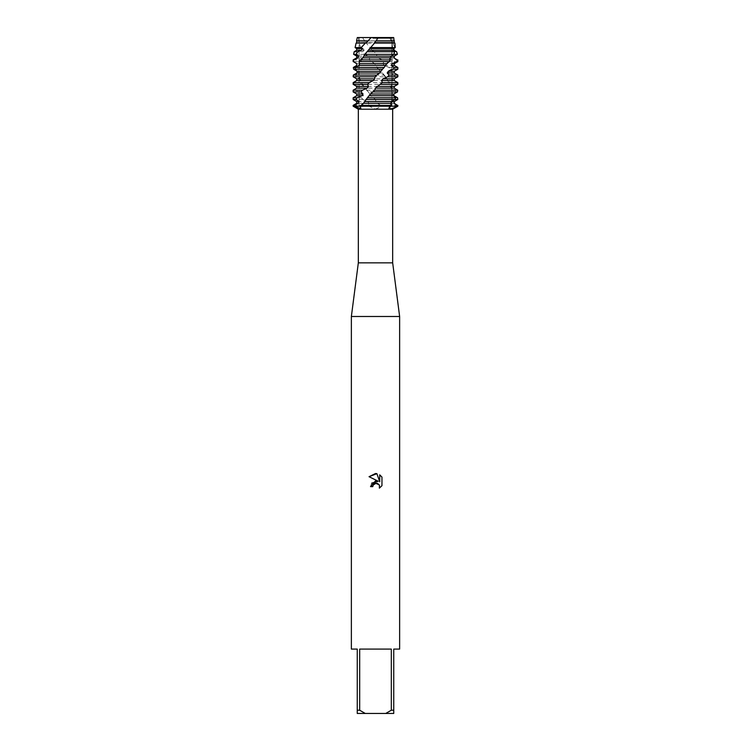 <?xml version="1.0" encoding="UTF-8"?>
<svg xmlns="http://www.w3.org/2000/svg" width="751" height="751" viewBox="0 0 751 751"><rect width="100%" height="100%" fill="white"/><g stroke="black" fill="none" stroke-linecap="round" stroke-linejoin="round"><path stroke-width="0.56" stroke-dasharray="3.75 2.82" d="M375.5 38.339L391.928 38.339L375.5 38.339M394.519 42.835L392.98 37.55L393.684 37.55L391.928 38.339L391.928 106.21L359.072 106.21L391.928 106.21L375.5 106.21L391.928 106.21L391.928 38.339L393.684 37.55L357.316 37.55L358.602 37.55L358.818 40.883L359.795 42.694L359.185 43.051L360.574 47.604L363.015 48.543L364.141 50.27L362.63 51.735L364.31 54.325L368.431 56.118L369.802 57.846L369.163 59.902L374.665 63.694L378.429 69.205L353.618 69.205M378.119 37.55L375.5 38.048L371.116 37.55L373.163 38.066M392.67 262.85L358.33 262.85M392.67 109.205L358.33 109.205M399.635 316.49L351.365 316.49M399.635 649.08L393.74 649.08L393.74 710.23L391.318 710.23L391.318 649.08L359.682 649.08L359.682 710.23L357.26 710.23L357.26 649.08L351.365 649.08M375.5 109.017L382.062 106.21L368.938 106.21L375.5 109.017M354.594 77.606L356.847 78.846L357.072 80.564L353.655 82.629L354.087 84.356L358.649 86.412L359.344 88.139L356.509 90.204L357.476 91.932L362.395 93.988L363.465 95.715L361.531 97.78L362.94 99.498L367.68 101.563L368.994 103.291L368.14 105.356L368.938 106.21L397.852 106.21L382.062 106.21L377.377 103.291L375.885 101.563L375.481 99.498L370.966 95.715L363.869 86.299L361.381 84.356L360.076 82.629L360.48 80.564L359.654 78.846L356.396 76.78L355.552 75.053L357.579 72.988L357.194 71.27L380.992 71.27L385.685 76.78L356.396 76.78M373.022 485.343L374.261 483.757M381.959 485.662L381.959 477.092M371.651 483.146L370.506 486.62L372.787 486.62M369.041 476.697L378.269 481.241M379.236 484.827L379.358 488.15M379.715 474.829L379.715 481.776L376.899 473.665M360.283 106.21L361.794 106.21L360.283 106.21M390.717 106.21L389.206 106.21L390.717 106.21M368.938 106.21L353.148 106.21L368.938 106.21M359.682 710.23L365.249 713.45L357.26 713.45L357.26 710.23M365.249 713.45L385.751 713.45L391.318 710.23M393.74 710.23L393.74 713.45L385.751 713.45M391.318 649.08L359.682 649.08L391.318 649.08M364.573 40.883L391.571 40.883L389.778 37.55L362.404 37.55L366.206 43.051L392.745 43.051L395.007 47.604L370.093 47.604L366.206 43.051M373.745 97.78L397.589 97.78M394.866 99.498L375.481 99.498M366.385 90.204L395.195 90.204L395.955 91.932L367.999 91.932M360.076 82.629L390.52 82.629L391.759 84.356L361.381 84.356M355.552 75.053L384.108 75.053M355.57 67.477L376.702 67.477M393.834 54.325L376.683 54.325L374.054 51.735L396.65 51.735M391.571 40.883L392.745 43.051M395.007 47.604L394.463 48.064M395.279 88.721L394.237 88.139L394.097 86.412L397.561 84.356L397.213 82.629L392.764 80.564L392.144 78.846L395.092 76.78L394.2 75.053L389.3 72.988L388.276 71.27L390.36 69.205L389.018 67.477L384.24 65.421L382.926 63.694L383.911 61.629L382.278 59.902L378.175 57.846L376.72 56.118L376.683 54.325M374.054 51.735L371.792 50.27L370.093 47.604M378.429 69.205L380.992 71.27M385.685 76.78L387.826 80.564L390.52 82.629M388.868 108.294L389.206 106.21C392.106 101.995 392.951 96.335 391.74 89.238L387.732 80.413L360.48 80.564M391.759 84.356L391.093 86.412L391.862 88.139L395.195 90.204M395.955 91.932L393.796 94.513M358.818 40.883L356.584 40.883M359.044 40.967L356.725 40.967M359.795 42.694L356.725 42.694M356.105 43.051L359.185 43.051M360.574 47.604L355.101 47.604M363.015 48.543L356.725 48.543M393.89 48.543L370.374 48.543M364.141 50.27L356.725 50.27M394.125 50.27L371.792 50.27M354.19 51.735L362.63 51.735M364.31 54.325L353.618 54.325M368.431 56.118L356.725 56.118M391.928 56.118L376.72 56.118M369.802 57.846L356.725 57.846M394.275 57.846L378.175 57.846M353.148 59.902L369.163 59.902M382.278 59.902L397.852 59.902M370.844 61.629L353.148 61.629M397.852 61.629L383.911 61.629M374.665 63.694L356.725 63.694M394.275 63.694L382.926 63.694M376.12 65.421L356.725 65.421M394.275 65.421L384.24 65.421M389.018 67.477L397.852 67.477M397.852 69.205L390.36 69.205M394.275 71.27L388.276 71.27M382.372 72.988L357.579 72.988M394.275 72.988L389.3 72.988M394.2 75.053L397.852 75.053M397.852 76.78L395.092 76.78M386.69 78.846L359.654 78.846M394.275 78.846L392.144 78.846M394.275 80.564L392.773 80.564M353.148 82.629L353.655 82.629M397.213 82.629L397.852 82.629M354.087 84.356L353.148 84.356M391.093 86.412L363.944 86.412M358.649 86.412L356.725 86.412M391.862 88.139L365.127 88.139M359.344 88.139L356.725 88.139M353.148 90.204L356.509 90.204M357.476 91.932L353.148 91.932M393.693 93.988L369.567 93.988M362.395 93.988L356.725 93.988M394.003 95.715L370.966 95.715M363.465 95.715L356.725 95.715M381.292 105.356L397.852 105.356M353.148 105.356L368.14 105.356M353.148 97.78L361.531 97.78M394.275 103.291L377.377 103.291M368.994 103.291L356.725 103.291M362.94 99.498L353.148 99.498M391.928 101.563L375.885 101.563M367.68 101.563L356.725 101.563M391.553 40.967L364.62 40.967M392.257 42.694L365.84 42.694M363.484 103.309L360.827 108.632M389.769 37.55L389.816 37.644C392.97 45.342 392.839 47.304 391.778 53.208C390.37 57.696 388.727 61.131 386.831 63.506M359.072 38.339L359.072 106.21L359.072 38.339L357.316 37.55L359.072 38.339M381.611 70.003L385.01 65.985M373.623 91.378L372.937 92.054M368.516 96.795L364.911 101.216M369.004 92.805L365.53 88.618M363.869 86.299C360.874 81.953 359.147 77.625 358.687 73.316C358.64 68.05 358.152 66.144 363.259 57.198M367.765 51.199L364.104 55.94M377.377 68.153L378.654 69.439M382.86 73.992L386.493 78.583"/><path stroke-width="1.13" d="M373.163 38.066L393.684 37.55L394.275 42.694L394.895 43.051L374.571 43.051L364.808 54.325L362.855 57.846L358.903 61.629L359.673 63.694L358.94 65.421L355.57 67.477L354.847 69.205L357.204 71.27L353.618 69.205L353.327 67.477L356.744 65.421L356.856 63.694L353.364 61.629L353.665 59.902L353.148 59.902L356.725 57.846L358.067 57.846L358.668 56.118L355.983 54.325L357.805 51.735L354.19 51.735L356.725 50.27L361.409 50.27L362.423 48.543L361.165 47.604L365.399 43.051L356.105 43.051L366.385 42.694L371.116 37.55L378.119 37.55L376.101 40.883L394.416 40.883M392.67 262.85L392.67 109.205L358.33 109.205L358.33 262.85L392.67 262.85L399.635 316.49L399.635 649.08L393.74 649.08L393.74 710.23L391.318 710.23L385.751 713.45L393.74 713.45L393.74 710.23M358.33 262.85L351.365 316.49L399.635 316.49M376.899 473.665L369.051 476.697L375.5 473.515L376.899 473.665L379.715 481.776L379.715 474.829L381.959 477.092L381.959 485.662L379.358 488.15L379.462 485.268L377.584 483.391L376.251 483.128L373.153 485.043L372.787 486.62L370.506 486.62L375.5 480.912L378.269 481.241L369.041 476.697M385.751 713.45L365.249 713.45L359.682 710.23L359.682 649.08L391.318 649.08L391.318 710.23M393.693 93.988L394.003 95.715L397.589 97.78L397.786 99.498L394.191 101.563L394.003 103.291L397.852 106.21L391.44 108.839L388.868 108.294L390.717 106.21L397.279 106.21L390.717 106.21L391.299 105.356L360.902 105.356L360.283 106.21L360.827 108.632L353.721 106.21L390.717 106.21L353.721 106.21L353.909 105.356L353.148 105.356L356.725 103.291L356.725 101.563L353.148 99.498L356.152 99.498L357.082 97.78L353.148 97.78L356.725 95.715L361.991 95.715L363.043 93.988L361.024 91.932L362.386 90.204L353.148 90.204L356.725 88.139L367.136 88.139L368.469 86.412L367.558 84.356L369.201 82.629L353.148 82.629L356.725 80.564L373.247 80.564L374.702 78.846L375.012 76.78L376.749 75.053L353.336 75.053L353.177 76.78L375.012 76.78L375.5 76.292M372.787 486.62L373.022 485.343M379.358 488.15L381.959 485.662M378.269 481.241L371.651 483.146M374.261 483.757L375.425 483.231M375.444 483.222L379.236 484.827M381.959 477.092L379.715 474.839M353.148 105.356L353.148 106.21L358.33 109.205M357.316 37.55L371.116 37.55L357.316 37.55L356.584 40.883L367.586 40.883M351.365 316.49L351.365 649.08L357.26 649.08L357.26 713.45L365.249 713.45M357.26 710.23L359.682 710.23M356.725 101.563L359.053 101.563L356.152 99.498M395.908 100.625L394.275 101.563L394.275 103.291L397.457 105.356M391.928 101.563L394.275 101.563M356.725 103.291L358.387 103.291L359.053 101.563M365.765 99.498L394.866 99.498L395.674 97.78L367.38 97.78L363.493 103.309L360.902 105.356M397.786 99.498L394.866 99.498L391.562 101.563L390.736 103.291L391.299 105.356M353.909 105.356L358.387 103.291M357.082 97.78L361.991 95.715M356.725 95.715L356.725 93.988L363.043 93.988M356.725 93.988L353.148 91.932L361.024 91.932M373.623 91.378L372.937 92.054L373.623 91.378L373.059 91.932L397.486 91.932L397.73 90.204L374.805 90.204L370.412 93.988L367.38 97.78M394.463 48.064L393.89 48.543L394.125 50.27L396.65 51.735L397.382 54.325L394.097 56.118L393.843 57.846L397.232 59.902L396.753 61.629L392.163 63.694L391.44 65.421L394.228 67.477L393.224 69.205L388.305 71.27L387.197 72.988L389.056 75.053L387.638 76.78L382.963 78.846L381.602 80.564L382.325 82.629L375.303 88.139L394.275 88.139L397.73 90.204M375.303 88.139L374.805 90.204M362.386 90.204L367.136 88.139M376.767 86.412L394.275 86.412L394.275 88.139M356.725 88.139L356.725 86.412L368.469 86.412M380.654 84.356L397.852 84.356L394.275 86.412M356.725 86.412L353.148 84.356L367.558 84.356M381.602 80.564L394.275 80.564L397.852 82.629L382.325 82.629M369.201 82.629L373.247 80.564M382.963 78.846L394.275 78.846L394.275 80.564M356.725 80.564L356.725 78.846L374.702 78.846M387.638 76.78L397.852 76.78L394.275 78.846M356.725 78.846L353.177 76.78M387.197 72.988L394.275 72.988L397.852 75.053L389.056 75.053M388.305 71.27L394.275 71.27L394.275 72.988M393.224 69.205L397.852 69.205L394.275 71.27M354.847 69.205L382.522 69.205L384.155 67.477L353.327 67.477M391.44 65.421L394.275 65.421L397.852 67.477L394.228 67.477M356.124 65.759L356.744 65.421L356.856 63.694M392.163 63.694L394.275 63.694L394.275 65.421M396.753 61.629L397.852 61.629L394.275 63.694M356.725 63.694L353.364 61.629M358.903 61.629L389.225 61.629L390.548 59.902L360.114 59.902M393.843 57.846L397.232 59.902M353.665 59.902L358.067 57.846M391.928 56.118L394.275 56.118L394.275 57.846M356.725 57.846L356.725 56.118L358.668 56.118M396.997 54.551L394.275 56.118M356.725 56.118L353.618 54.325L355.983 54.325M397.382 54.325L393.834 54.325L394.632 51.735L367.23 51.735M364.808 54.325L393.834 54.325L391.111 56.118L390.257 57.846L390.548 59.902M357.805 51.735L361.409 50.27M356.725 50.27L356.725 48.543L362.423 48.543M356.725 48.543L355.101 47.604L361.165 47.604M370.919 47.604L395.242 47.604L394.895 43.051M376.101 40.883L374.449 42.694L394.275 42.694M365.399 43.051L366.385 42.694M375.913 40.967L394.275 40.967M356.725 42.694L356.725 40.967L367.69 40.967M376.749 75.053L379.621 72.988L382.522 69.205M384.155 67.477L386.831 63.506L389.225 61.629M394.632 51.735L393.289 50.27L393.702 48.543L395.242 47.604M357.204 71.289L356.932 72.988L353.336 75.053M363.259 57.198L362.855 57.846L390.257 57.846M395.674 97.78L393.543 95.715L393.89 93.988L397.486 91.932M378.119 37.55L393.684 37.55M369.605 48.543L393.702 48.543M368.234 50.27L393.289 50.27M363.972 56.118L391.111 56.118M359.673 63.694L386.718 63.694M358.94 65.421L385.516 65.421M357.204 71.27L381.029 71.27M356.932 72.988L379.621 72.988M370.412 93.988L393.89 93.988M369.032 95.715L393.543 95.715M363.503 103.291L390.736 103.291M364.629 101.563L391.562 101.563M392.67 109.205L397.852 106.21L397.852 105.356M356.105 43.051L355.101 47.604M354.19 51.735L353.618 54.325M353.148 59.902L353.148 61.629M397.852 59.902L397.852 61.629M397.852 67.477L397.852 69.205M397.852 75.053L397.852 76.78M353.148 82.629L353.148 84.356M397.852 82.629L397.852 84.356M353.148 90.204L353.148 91.932M353.148 97.78L353.148 99.498"/></g></svg>
